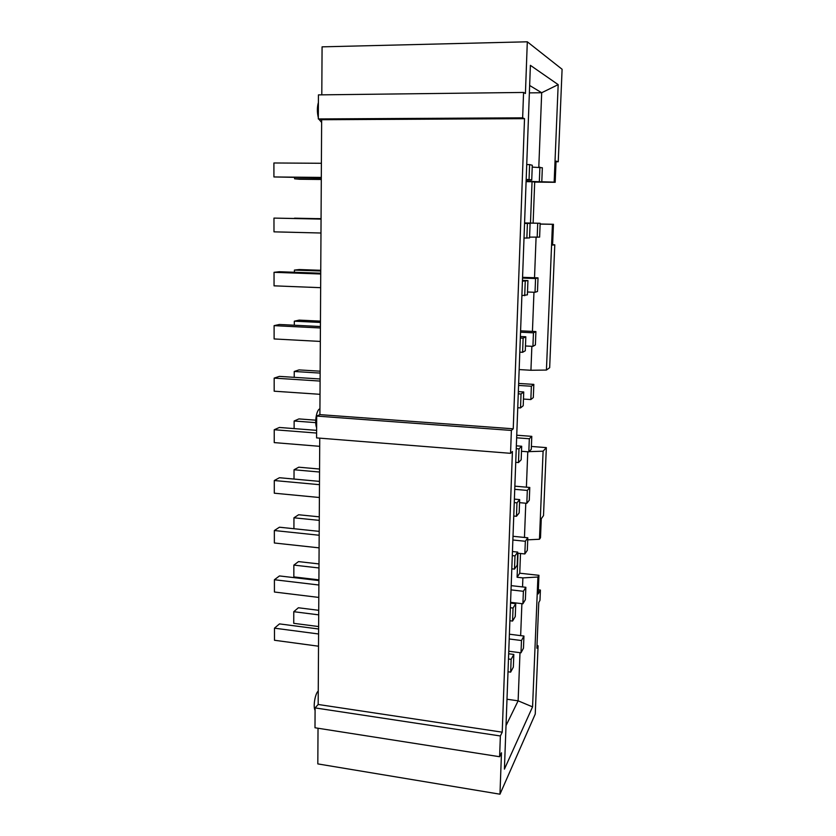 <?xml version="1.0" encoding="UTF-8"?>
<svg xmlns="http://www.w3.org/2000/svg" width="836" height="836" viewBox="0 0 836 836"><rect width="100%" height="100%" fill="white"/><g stroke="black" fill="none" stroke-linecap="round" stroke-linejoin="round"><path stroke-width="1.25" d="M529.575 237.121L539.617 237.111L540.16 223.275L524.569 223.034M321.055 218.645L294.523 218.447M321.055 219.095L273.968 218.102L273.989 231.844L320.972 233.014M321.055 218.739L294.523 218.175M524.559 223.316L530.097 223.431L524.559 223.421M537.172 237.309L537.715 223.306M273.968 218.102L321.055 219.001M524.015 238.072L529.554 237.926L530.097 223.431M524.569 222.94L540.16 223.275M527.411 223.473L526.858 238.145M527.506 292.004L535.03 292.297L537.485 291.482L538.018 277.865L535.562 278.534L522.542 278.075M320.752 270.3L299.288 269.547L294.418 270.08L294.418 272.275M320.731 273.989L274.041 272.317L274.051 285.839L320.648 287.678M320.752 271L294.418 270.08M522.448 280.394L527.934 280.593L522.416 281.209M535.03 292.297L535.562 278.534M274.041 272.317L279.339 271.731L320.731 273.205M521.894 295.62L527.401 294.836L527.934 280.593M522.563 277.333L538.018 277.865M525.248 281.314L524.705 295.725M525.468 345.979L532.919 346.365L535.385 344.954L535.907 331.568L533.452 332.832L520.535 332.195M320.449 321.139L299.152 320.115L294.324 321.181L294.314 325.225M320.407 327.973L274.103 325.643L274.114 338.946L320.334 341.433M320.439 322.445L294.324 321.181M520.379 336.49L525.823 336.762L523.127 338.141L520.326 338.005M532.919 346.365L533.452 332.832M274.103 325.643L279.36 324.483L320.418 326.531M519.804 352.155L522.594 352.311L525.29 350.765L525.823 336.762M520.588 330.826L535.907 331.568M523.127 338.141L522.594 352.311M523.461 399.065L530.85 399.545L533.316 397.56L533.828 384.382L531.372 386.232L518.571 385.438M320.157 371.194L299.016 369.899L294.23 371.477L294.22 377.329M320.094 381.07L274.166 378.112L274.177 391.196L320.01 394.31M320.136 373.086L294.23 371.477M518.341 391.624L523.733 391.969L521.037 393.996L518.268 393.819M530.85 399.545L531.372 386.232M274.166 378.112L279.381 376.388L320.104 378.98M517.756 407.728L520.525 407.916L523.211 405.732L523.733 391.969M518.644 383.442L533.828 384.382M521.037 393.996L520.525 407.916M521.497 451.283L528.822 451.858L531.278 449.308L531.79 436.35L529.324 438.754L516.638 437.803M315.736 420.184L298.891 418.92L294.136 420.999L294.115 428.607M316.593 433.048L274.229 429.735L274.239 442.61L319.707 446.32M315.736 422.64L294.136 420.999M516.345 445.828L521.685 446.246L518.989 448.88L516.24 448.671M528.822 451.858L529.324 438.754M274.229 429.735L279.402 427.468L316.614 430.352M515.739 462.339L518.477 462.569L521.173 459.779L521.685 446.246M516.732 435.222L531.79 436.35M518.989 448.88L518.477 462.569M519.553 502.655L526.816 503.314L529.282 500.231L529.784 487.472L527.317 490.429L514.736 489.321M319.571 469.027L298.755 467.199L294.042 469.769L294.021 479.059M319.477 484.681L274.292 480.533L274.302 493.198L319.404 497.504M319.551 472.026L294.042 469.769M514.38 499.123L519.668 499.604L516.972 502.844L514.255 502.593M526.816 503.314L527.317 490.429M274.292 480.533L279.423 477.732L319.498 481.379M513.753 516.031L516.47 516.293L519.166 512.907L519.668 499.604M514.861 486.165L529.784 487.472M516.972 502.844L516.47 516.293M517.651 553.202L524.841 553.954L527.317 550.339L527.809 537.788L525.342 541.268L512.865 540.004M319.289 516.836L298.63 514.757L293.948 517.798L293.927 528.728M319.174 535.249L274.344 530.526L274.365 542.992L319.101 547.862M319.268 520.368L293.948 517.798M512.447 551.53L517.693 552.084L514.997 555.888L512.29 555.606M524.841 553.954L525.342 541.268M274.344 530.526L279.443 527.213L319.195 531.362M511.81 568.814L514.495 569.107L517.191 565.167L517.693 552.084M513.001 536.294L527.809 537.788M514.997 555.888L514.495 569.107M510.566 602.328L522.908 603.78L525.374 599.652L525.865 587.3L523.388 591.292L511.026 589.882M319.007 563.924L298.504 561.604L293.854 565.105L293.833 576.913L318.913 579.85M318.882 585.012L274.407 579.735L274.427 592.013L318.809 597.427M318.986 567.968L293.854 565.105M510.545 603.08L515.739 603.686L513.043 608.044L510.368 607.73M522.908 603.78L523.388 591.292M274.407 579.735L279.464 575.931L318.903 580.56M509.887 620.73L512.562 621.054L515.258 616.55L515.739 603.686M511.183 585.639L525.865 587.3M513.043 608.044L512.562 621.054M318.244 691.058C315.109 693.525 312.915 706.848 315.088 710.391M318.767 119.046L321.63 122.432M318.401 102.441C317.063 107.196 317.032 112.264 318.317 117.657M321.39 163.281L273.905 162.978L273.926 176.95L321.306 177.869M273.926 176.95L321.306 177.431M294.596 177.587L294.596 178.799L299.528 179.249L321.296 179.479M294.596 178.799L321.296 179.082M318.62 628.996L279.485 623.896L274.469 628.17L274.48 640.261L318.516 646.207M318.589 633.981L274.469 628.17M318.725 610.311L298.389 607.762L293.77 611.701L293.739 623.332L318.631 626.561M318.704 614.857L293.77 611.701M318.307 118.942L321.651 119.715L524.517 118.66L522.646 117.834L318.307 118.942L318.443 94.886L523.566 92.451L525.426 93.486L527.307 41.8L322.079 46.847L321.797 94.844M522.646 117.834L523.566 92.451M321.651 119.715L319.895 414.635L513.241 428.805L524.517 118.66M319.895 414.635L316.687 416.077L511.381 430.435L513.241 428.805M316.687 416.077L316.572 437.897L510.556 453.321L511.381 430.435M319.749 438.148L318.171 704.476L502.227 732.179L512.416 451.524L510.556 453.321M318.171 704.476L315.099 707.904L500.367 735.973L502.227 732.179M315.099 707.904L314.994 727.769L499.614 756.726L500.367 735.973M318.025 728.25L317.816 763.905L499.97 794.2L501.475 752.787L499.614 756.726M529.052 179.531L531.738 180.022L532.292 165.267L529.606 164.598L529.052 179.531L526.178 179.51M529.606 164.598L526.722 164.587M531.738 180.022L526.157 179.959M526.116 181.245L541.791 181.83L542.345 167.754L532.229 167.095M539.345 181.391L539.899 167.148M541.791 181.83L526.095 181.663M510.65 672.134L513.346 667.107L513.827 654.442L511.13 659.343L510.65 672.134L508.006 671.778M511.13 659.343L508.476 658.998M508.664 653.773L513.827 654.442M508.758 651.223L520.995 652.812L523.472 648.203L523.942 636.039L521.476 640.533L509.218 638.976M520.995 652.812L521.476 640.533M509.396 634.21L523.942 636.039M533.128 223.118L534.695 182.091L555.177 182.311L556.055 161.118L558.239 161.766L556.034 161.756M532.636 181.736L534.695 182.091M532.041 181.725L530.484 223.066M552.586 245.084L553.442 224.288L552.429 224.309L546.43 370.055L549.67 367.704L554.78 244.802L552.586 245.084M552.429 224.309L540.129 224.1M553.442 224.288L540.129 224.006M536.085 237.288L534.517 277.74M533.953 292.255L532.438 331.39M531.863 346.313L530.933 370.264L546.43 370.055M530.933 370.264L519.156 369.575M540.495 537.715L541.279 518.738L543.505 515.603L546.336 447.615L543.097 451.189L539.471 539.251L540.495 537.715M538.342 589.829L540.401 590.059L538.175 593.947L538.948 575.314L519.752 573.214L517.087 577.248L522.887 577.895L522.542 586.924M519.752 573.214L520.504 553.495M517.996 553.233L517.087 577.248M538.948 575.314L537.914 577.028L522.887 577.895M521.894 603.655L520.65 635.632M519.992 652.676L518.121 700.819L532.563 706.88L504.411 769.141L530.39 65.333L558.176 84.635L554.163 182.112L555.177 182.311M537.914 577.028L532.563 706.88M506.02 725.638L518.121 700.819L506.992 699.241M527.777 451.774L526.398 487.179M525.781 503.22L524.454 537.443M527.725 539.837L539.471 539.251M543.097 451.189L529.042 451.628M531.393 446.455L546.336 447.615M537.015 645.183L538.081 645.841L535.239 714.09L499.97 794.2M538.081 645.841L536.879 648.224L538.781 602.484L539.972 600.342L540.401 590.059M527.307 41.8L562.095 69.263L558.239 161.766M529.376 92.88L541.686 92.733L538.802 167.137M541.791 181.788L554.163 182.112M529.648 85.481L541.686 92.733L558.176 84.635M552.596 244.749L554.78 244.802M319.927 408.867C316.656 409.264 314.367 422.295 316.625 427.781"/></g></svg>
